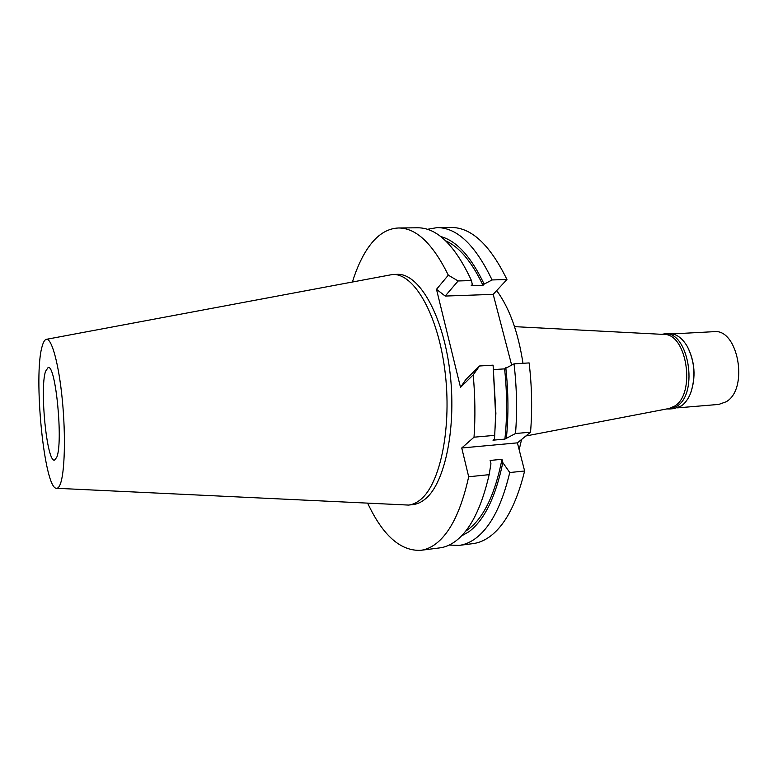 <?xml version="1.0" encoding="UTF-8"?>
<svg xmlns="http://www.w3.org/2000/svg" width="778" height="778" viewBox="0 0 778 778"><rect width="100%" height="100%" fill="white"/><g stroke="black" fill="none" stroke-linecap="round" stroke-linejoin="round"><path stroke-width="1.17" d="M42.245 346.025C43.383 341.95 44.735 339.723 46.301 339.334C51.64 337.837 58.827 363.822 62.308 399.824C65.838 435.768 64.759 473.277 60.217 484.295C59.118 487.047 57.893 488.38 56.551 488.292C44.258 489.362 33.055 374.957 42.245 346.025M45.542 371.339C39.561 388.776 46.875 462.433 54.509 460.138L56.716 457.367C63.349 442.789 55.715 363.997 48.129 367.508L45.542 371.339M46.388 339.325L392.666 274.478C413.799 273.214 437.615 313.622 444.812 369.861C452.174 426.033 440.601 483.333 420.781 499.398C416.843 502.714 412.768 504.611 408.538 505.078L56.638 488.292M408.538 505.078L413.069 504.572C417.319 504.105 421.423 502.209 425.391 498.893C445.347 482.837 457.017 425.624 449.635 369.56C442.419 313.417 418.486 273.088 397.218 274.352L392.666 274.478M468.687 476.768L489.158 474.658L490.947 463.785L490.121 460.45L501.985 459.292L502.821 462.609L509.755 472.538L524.625 471.001L517.399 442.857L461.743 447.982L468.687 476.768C461.228 510.524 450.219 532.911 435.661 543.939C430.808 547.547 425.819 549.676 420.723 550.328C400.524 551.174 382.864 535.517 367.741 503.347M352.492 281.782C356.684 268.225 361.887 256.905 368.111 247.812C376.922 235.024 387.065 228.421 398.531 227.983C416.172 227.925 432.762 243.65 448.313 275.169L458.135 280.965L445.201 296.058L436.497 289.319L448.313 275.169M460.508 387.366L473.189 374.899C475.154 396.148 475.436 416.911 474.026 437.187L494.711 435.359L495.625 415.141L493.096 365.154L479.54 365.991L465.818 379.538L460.508 387.366L436.497 289.319M461.743 447.982L474.026 437.187M517.399 442.857L530.547 432.189C532.385 409.549 531.909 386.452 529.128 362.918L514.025 363.851C516.796 387.532 517.302 410.755 515.522 433.511L504.903 439.103L492.98 440.183L494.468 438.918L495.887 413.332L493.096 365.154M511.623 364.989L493.203 294.366L506.945 279.506C489.994 244.817 471.419 227.468 451.221 227.458L437.197 227.604C457.046 227.604 475.339 245.06 492.075 279.954L484.13 284.106L483.002 285.361L471.176 285.74L472.295 284.476L471.468 280.566L458.135 280.965M509.755 472.538C501.791 505.836 490.14 527.99 474.804 538.979C469.679 542.587 464.437 544.726 459.078 545.407L472.985 543.628C478.451 542.927 483.78 540.788 488.992 537.19C504.601 526.2 516.485 504.144 524.625 471.001M494.711 435.359L494.468 438.918M530.547 432.189L515.522 433.511M479.54 365.991L473.189 374.899M493.203 294.366L445.201 296.058M493.884 369.56L504.601 368.879L514.025 363.851M505.797 367.741C508.423 391.781 508.627 415.151 506.42 437.849M504.903 439.103C507.275 416.444 507.178 393.026 504.601 368.879M471.468 280.566C455.052 245.391 437.148 227.798 417.786 227.789L398.531 227.983M427.443 229.296L437.197 227.604M506.945 279.506L492.075 279.954M483.002 285.361C471.779 261.748 459.341 246.908 445.668 240.84M440.737 236.561C456.579 240.791 471.04 256.643 484.13 284.106M420.723 550.328L439.823 547.877C445.055 547.216 450.17 545.077 455.159 541.469C470.106 530.46 481.436 508.19 489.158 474.658M465.652 531.131L468.268 529.371C483.702 517.837 494.944 494.477 501.985 459.292M502.821 462.609C495.557 497.337 484.227 520.394 468.842 531.792L461.354 536.052M459.078 545.407L449.178 545.067M519.169 449.752L521.571 439.473M522.981 363.297C518.187 332.167 509.415 307.932 496.685 290.602M525.87 435.981L669.07 408.499L674.73 406.038C696.028 393.493 686.818 333.451 663.974 334.433L514.53 326.643M669.644 408.985L674.166 408.606L681.372 405.912C685.146 403.257 688.19 399.104 690.504 393.454C695.979 377.32 694.9 361.644 687.266 346.414C682.063 337.74 675.975 333.48 669.002 333.636L664.48 333.879C688.19 330.222 699.179 393.114 676.831 406.291L669.644 408.985L666.863 408.927M686.663 345.403L687.431 346.687C694.978 361.731 696.047 377.223 690.631 393.153L690.047 394.534M661.728 334.316L664.48 333.879M677.58 407.866L718.794 404.414L726.175 401.769C749.117 388.883 738.108 328.063 713.786 331.681L672.484 333.898M495.887 413.332L495.625 415.141"/></g></svg>
